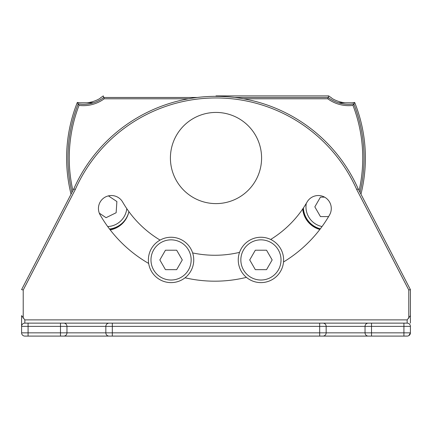 <?xml version="1.0" encoding="UTF-8"?>
<svg xmlns="http://www.w3.org/2000/svg" width="432" height="432" viewBox="0 0 432 432"><rect width="100%" height="100%" fill="white"/><g stroke="black" fill="none" stroke-linecap="round" stroke-linejoin="round"><path stroke-width="0.65" d="M353.56 102.811L338.569 102.811M93.425 102.811L78.44 102.811M359.089 190.593A146.75 146.75 0 0 0 352.987 105.392A35.208 35.208 0 0 1 327.769 98.777L328.736 95.909A32.335 32.335 0 0 0 331.403 97.783A32.335 32.335 0 0 1 328.736 95.909L216 95.909M337.333 100.975A32.562 32.562 0 0 1 332.084 98.469L331.403 97.783L332.084 98.469A32.562 32.562 0 0 0 345.087 102.811M93.226 101.471A32.562 32.562 0 0 1 86.913 102.811A32.562 32.562 0 0 0 99.916 98.469L100.597 97.783A32.335 32.335 0 0 0 103.264 95.909L103.799 97.475L197.181 97.475M71.048 194.184A149.396 149.396 0 0 1 77.323 102.454A32.562 32.562 0 0 0 79.742 102.811A32.562 32.562 0 0 1 77.323 102.454L79.013 105.392A146.75 146.75 0 0 0 72.911 190.593M352.258 102.811A32.562 32.562 0 0 0 354.677 102.454A149.396 149.396 0 0 1 360.952 194.184A149.396 149.396 0 0 0 354.677 102.454L353.83 103.961A148.052 148.052 0 0 1 360.013 192.37M188.53 98.777L104.231 98.777L103.799 97.475A33.901 33.901 0 0 1 78.17 103.961A148.052 148.052 0 0 0 71.987 192.37M352.987 105.392L353.83 103.961A33.901 33.901 0 0 1 328.201 97.475L234.819 97.475M99.916 98.469L100.597 97.783M170.413 158.02A45.587 45.587 0 0 0 238.793 197.5A45.587 45.587 0 0 0 238.793 118.541A45.587 45.587 0 0 0 170.413 158.02M110.219 229.91A23.447 23.447 0 0 0 128.893 211.631M302.708 208.969A23.447 23.447 0 0 0 319.847 229.468M302.918 208.667A23.209 23.209 0 0 0 319.999 229.268M110.057 229.705A23.209 23.209 0 0 0 125.631 219.148M408.877 335.599L410.4 332.851A3.24 3.24 0 0 1 407.16 336.091L403.92 336.091L407.16 336.091A3.24 3.24 0 0 0 410.4 332.851L410.4 326.371A3.24 3.24 0 0 0 407.16 323.131L24.84 323.131L24.84 319.891L21.6 315.608L21.6 332.851A3.24 3.24 0 0 0 24.84 336.091L403.92 336.091L403.92 332.851L371.52 332.851L371.52 336.091L368.28 336.091A3.24 3.24 0 0 1 365.04 332.851L326.16 332.851A3.24 3.24 0 0 1 322.92 336.091L371.52 336.091M112.32 336.091L112.32 326.371L326.16 326.371L326.16 332.851L28.08 332.851L28.08 326.371L105.84 326.371L105.84 332.851A3.24 3.24 0 0 0 109.08 336.091L63.72 336.091A3.24 3.24 0 0 0 66.96 332.851L66.96 326.371A3.24 3.24 0 0 0 63.72 323.131L60.48 323.131L60.48 336.091M319.68 336.091L319.68 323.131L322.92 323.131A3.24 3.24 0 0 1 326.16 326.371L365.04 326.371L365.04 332.851L371.52 332.851L371.52 326.371L403.92 326.371L403.92 332.851L410.4 332.851L409.925 334.546M28.08 323.131L28.08 326.371L21.6 326.371A3.24 3.24 0 0 1 24.84 323.131A3.24 3.24 0 0 0 21.6 326.371L21.6 315.608M105.84 326.371A3.24 3.24 0 0 1 109.08 323.131L112.32 323.131L112.32 326.371L105.84 326.371A3.24 3.24 0 0 1 109.08 323.131M365.04 326.371A3.24 3.24 0 0 1 368.28 323.131L371.52 323.131L371.52 326.371L365.04 326.371A3.24 3.24 0 0 1 368.28 323.131M410.4 315.608L407.16 319.891L407.16 323.131M270.686 239.458A106.504 106.504 0 0 0 307.098 202.009A12.96 12.96 0 0 1 324.799 197.267A12.96 12.96 0 0 1 329.546 214.969A132.424 132.424 0 0 1 283.522 261.992M246.424 277.366A132.424 132.424 0 0 1 185.058 277.787M148.657 263.444A132.424 132.424 0 0 1 100.175 214.969A12.96 12.96 0 0 1 104.922 197.267A12.96 12.96 0 0 1 122.623 202.009A106.504 106.504 0 0 0 160.083 240.095M192.629 252.914A106.504 106.504 0 0 0 239.56 252.358M410.4 323.131L410.4 289.607L358.182 188.843A155.52 155.52 0 0 0 73.818 188.843L21.6 289.607L23.22 290.002L75.276 189.545L73.818 188.843A155.52 155.52 0 0 1 358.182 188.843A155.52 155.52 0 0 0 73.818 188.843A155.52 155.52 0 0 1 358.182 188.843L356.724 189.545L408.78 290.002L410.4 289.607L360.952 194.184M22.329 334.897L21.967 334.352M109.523 229.009A22.68 22.68 0 0 0 128.828 211.939M108.421 195.874L116.883 201.539L116.138 212.738L106.067 217.69L99.317 213.17M303.404 207.943A22.68 22.68 0 0 0 320.35 228.809M328.601 216.583L320.447 216.583L314.836 206.863L320.447 197.143L324.578 197.143M238.253 259.934A22.68 22.68 0 0 0 260.933 282.614A22.68 22.68 0 0 0 283.613 259.934A22.68 22.68 0 0 0 260.933 237.254A22.68 22.68 0 0 0 238.253 259.934M266.549 269.654L255.323 269.654L249.712 259.934L255.323 250.214L266.549 250.214L272.16 259.934L266.549 269.654M148.387 259.934A22.68 22.68 0 0 0 171.067 282.614A22.68 22.68 0 0 0 193.747 259.934A22.68 22.68 0 0 0 171.067 237.254A22.68 22.68 0 0 0 148.387 259.934M176.677 269.654L165.451 269.654L159.84 259.934L165.451 250.214L176.677 250.214L182.288 259.934L176.677 269.654M104.231 98.777A35.208 35.208 0 0 1 79.013 105.392M327.769 98.777L243.47 98.777M410.4 332.851A3.24 3.24 0 0 1 407.16 336.091M326.16 332.851A3.24 3.24 0 0 1 322.92 336.091M66.96 332.851A3.24 3.24 0 0 1 63.72 336.091M21.6 332.851L28.08 332.851L28.08 336.091M403.92 323.131L403.92 326.371L410.4 326.371M407.16 319.891L24.84 319.891M408.78 290.002L408.78 318.163M75.276 189.545A153.9 153.9 0 0 1 356.724 189.545M23.22 318.163L23.22 290.002M126.787 208.64A20.088 20.088 0 0 1 107.703 226.562M322.034 226.541A20.088 20.088 0 0 1 306.266 203.418M240.845 259.934A20.088 20.088 0 0 1 270.977 242.541A20.088 20.088 0 0 1 270.977 277.333A20.088 20.088 0 0 1 240.845 259.934M150.979 259.934A20.088 20.088 0 0 1 181.111 242.541A20.088 20.088 0 0 1 181.111 277.333A20.088 20.088 0 0 1 150.979 259.934"/></g></svg>
